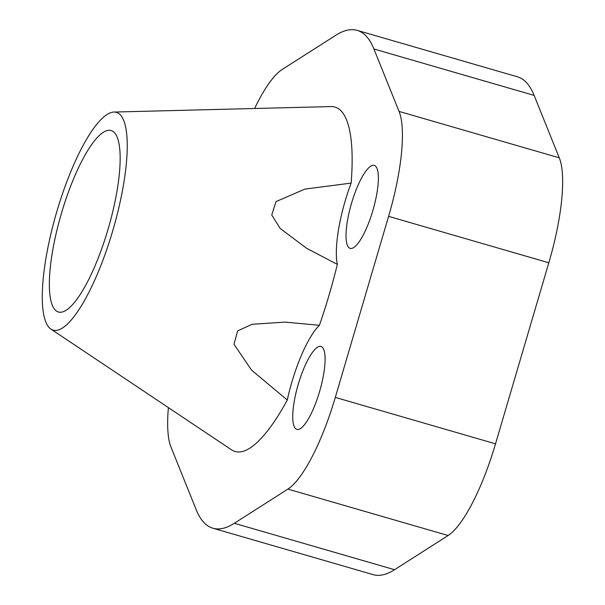 <?xml version="1.0" encoding="UTF-8"?>
<svg xmlns="http://www.w3.org/2000/svg" width="605" height="605" viewBox="0 0 605 605"><rect width="100%" height="100%" fill="white"/><g stroke="black" fill="none" stroke-linecap="round" stroke-linejoin="round"><path stroke-width="0.91" d="M61.551 212.945A94.486 24.608 106.2 0 1 111.048 130.514A94.486 24.608 106.2 0 1 107.962 229.59A94.486 24.608 106.2 0 1 58.466 312.021A94.486 24.608 106.2 0 1 61.551 212.945M319.523 391.745A43.197 11.253 106.2 0 1 296.896 429.429A43.197 11.253 106.2 0 1 298.31 384.137A43.197 11.253 106.2 0 1 320.937 346.453A43.197 11.253 106.2 0 1 319.523 391.745M372.816 210.691A43.197 11.253 106.2 0 1 350.182 248.375A43.197 11.253 106.2 0 1 351.596 203.083A43.197 11.253 106.2 0 1 374.223 165.399A43.197 11.253 106.2 0 1 372.816 210.691M113.861 112.054A113.385 29.532 -73.8 0 0 56.908 211.281A113.385 29.532 -73.8 0 0 50.979 329.128A113.385 29.532 -73.8 0 0 112.606 231.254A113.385 29.532 -73.8 0 0 113.861 112.054L331.071 106.571A179.314 46.706 106.2 0 1 351.134 183.096L304.875 189.108L275.971 201.616L271.758 215.032L280.213 228.493L306.75 248.368L337.348 264.385A179.314 46.706 106.2 0 1 329.075 295.089A179.314 46.706 106.2 0 1 319.417 325.293L285.046 322.102L252.02 324.303L237.652 330.905L233.984 344.283L251.589 370.162L287.292 400.011A69.106 17.999 106.2 0 1 291.943 381.853A69.106 17.999 106.2 0 1 319.417 325.293M337.348 264.385A69.106 17.999 106.2 0 1 345.228 200.799A69.106 17.999 106.2 0 1 351.134 183.096M287.299 400.011A179.314 46.706 106.2 0 1 231.609 449.87L50.979 329.128M254.599 108.499A107.44 27.989 106.2 0 1 282.172 69.484L335.745 35.294A259.159 67.503 106.2 0 1 357.147 30.363A259.159 67.503 106.2 0 1 373.913 48.99L399.05 111.411A107.44 27.989 106.2 0 1 388.591 216.356L335.306 397.402A107.44 27.989 106.2 0 1 287.897 489.097L234.324 523.287A259.159 67.503 106.2 0 1 212.915 528.218A259.159 67.503 106.2 0 1 196.149 509.591L171.011 447.171A107.44 27.989 106.2 0 1 168.402 407.619M212.915 528.218L373.134 574.637A259.159 67.503 -73.8 0 0 394.543 569.706L448.116 535.516A107.44 27.989 -73.8 0 0 495.525 443.82L548.818 262.774A107.44 27.989 -73.8 0 0 559.277 157.829L534.139 95.408A259.159 67.503 -73.8 0 0 517.373 76.782L357.147 30.363M534.139 95.408L373.913 48.99M559.277 157.829L399.05 111.411M548.818 262.774L388.591 216.356M495.525 443.82L335.306 397.402M448.116 535.516L287.897 489.097M394.543 569.706L234.324 523.287"/></g></svg>
